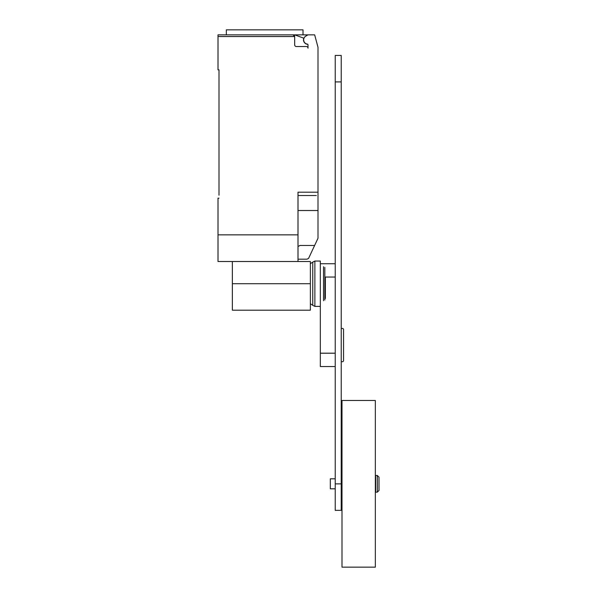 <?xml version="1.0" encoding="UTF-8"?>
<svg xmlns="http://www.w3.org/2000/svg" width="597" height="597" viewBox="0 0 597 597"><rect width="100%" height="100%" fill="white"/><g stroke="black" fill="none" stroke-linecap="round" stroke-linejoin="round"><path stroke-width="0.9" d="M375.67 483.816L375.67 475.481L377.334 475.481L377.334 492.152L375.67 492.152L375.67 483.816M377.334 492.152L378.998 490.48L378.998 477.152L377.334 475.481M335.223 488.816L330.335 488.816L330.335 478.816L335.223 478.816M341.999 483.816L341.999 400.483L375.334 400.483L375.334 567.15L341.999 567.15L341.999 483.816M341.223 328.454L342.835 328.454L343.536 329.148L343.536 361.006L342.835 361.7L341.223 361.7M335.223 353.208L320.335 353.208L320.335 283.724L320.335 306.388L314.865 306.388L314.865 261.053L320.335 261.053L320.335 283.724M320.335 353.208L320.335 366.543L335.223 366.543M341.223 510.36L341.223 55.431L335.223 55.431L335.223 510.36L341.223 510.36M325.365 277.053L325.365 298.448M324.835 267.404L324.835 300.037M323.514 266.725L323.514 300.724M310.365 263.702L312.753 262.113L312.753 305.328L314.865 306.388M232.367 261.516L232.367 310.186L310.365 310.186L310.365 261.516L298 261.516L298 192.182L318 192.182L318 47.29L314.664 34.85L308 34.85L305.836 36.096A4.336 4.336 0 0 0 307.425 44.148A0.664 0.664 0 0 1 308 44.805L308 48.185A1.664 1.664 0 0 0 306.336 46.514L296.336 46.514A1.664 1.664 0 0 1 294.664 44.85L294.664 36.514L293 34.85A1.664 1.664 0 0 1 294.664 36.514L218.002 36.514L218.002 69.849L219.002 69.849L219.002 195.182M307.813 44.35A4.5 4.5 0 0 1 303.821 38.186L294.664 34.85L218.002 34.85L226.33 34.85L226.33 29.85L303.007 29.85L303.007 34.85M298 259.188L307 259.188L308.567 258.397L318 238.233L318 192.182M298 246.516L300.037 245.449L314.634 245.449M294.664 34.85L308 34.85M293 34.85L264.665 34.85M218.002 34.85L218.002 36.514M316.335 195.517L298 195.517M219.002 198.182L218.002 198.182L218.002 261.516L298 261.516M298 234.852L218.002 234.852M298 210.517L318 210.517L318 219.383M324.835 277.053L335.223 277.053M335.223 483.876L341.223 483.876M335.223 81.916L341.223 81.916M232.367 283.724L310.365 283.724M341.999 478.816L341.223 478.816M341.999 488.816L341.223 488.816M320.335 263.725L335.223 263.725M312.753 262.113L314.865 261.053M310.365 303.739L312.753 305.328"/></g></svg>
